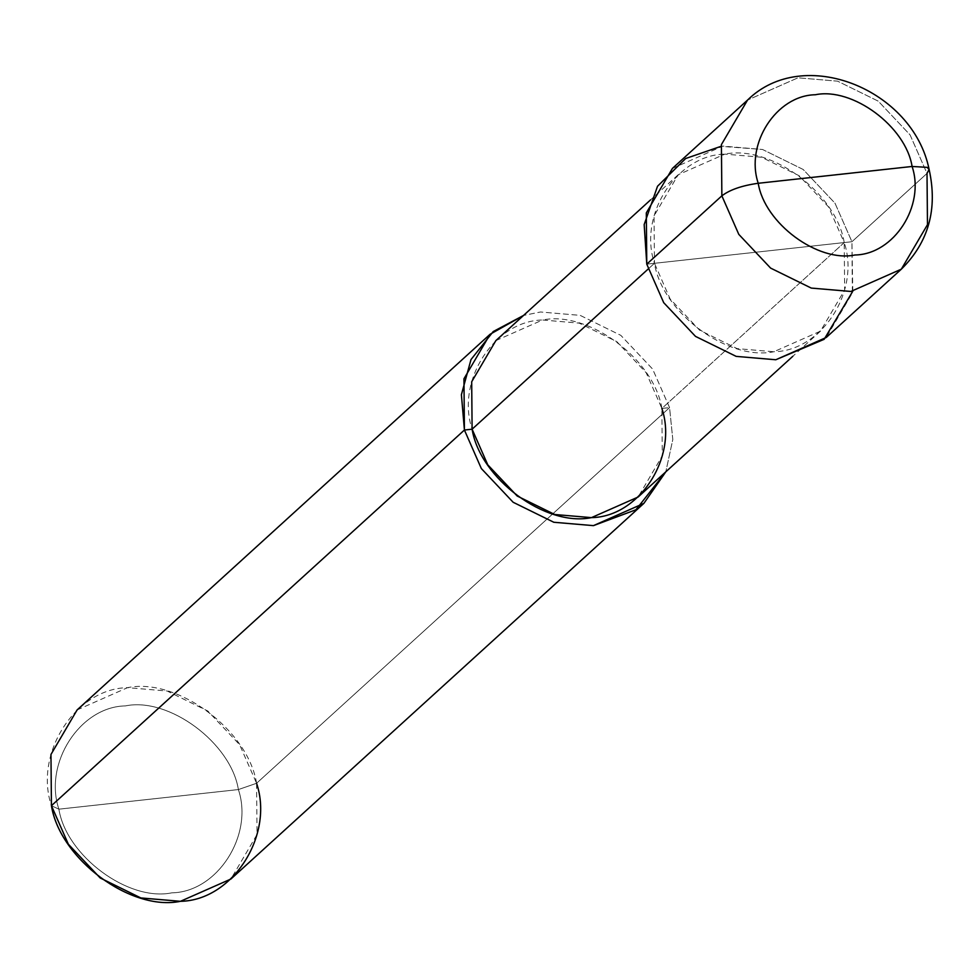 <?xml version="1.0" encoding="UTF-8"?>
<svg xmlns="http://www.w3.org/2000/svg" width="978" height="978" viewBox="0 0 978 978"><rect width="100%" height="100%" fill="white"/><g stroke="black" fill="none" stroke-linecap="round" stroke-linejoin="round"><path stroke-width="0.73" stroke-dasharray="4.89 3.67" d="M929.1 169.365L927.01 173.424L851.924 241.725L646.776 264.146L851.924 241.725L834.992 203.192L803.182 169.475L762.522 149.475L720.994 146.333M852.792 291.224L851.924 241.725L927.01 173.424L910.078 134.891L878.268 101.162L837.608 81.174L797.999 77.8L747.534 100.086L797.999 77.8L837.608 81.174L878.268 101.162L910.078 134.891L927.01 173.424L927.474 224.671L901.337 269.17M672.448 168.387L722.913 146.101L762.522 149.475L803.182 169.475L834.992 203.192L851.924 241.725L852.376 292.972L826.251 337.471M495.858 340.613L542.533 320.002L579.172 323.119L616.788 341.615L646.201 372.801L661.874 408.449L844.222 242.568L828.562 206.92L799.148 175.734L761.532 157.238L724.894 154.121L678.206 174.732L654.037 215.893L654.465 263.302C638.121 214.867 676.862 154.83 724.894 154.121C770.737 144.573 836.373 193.216 844.222 242.568L654.465 263.302L648.108 269.084L654.465 263.302L670.126 298.95L699.551 330.136L737.155 348.62L773.806 351.75L820.481 331.139L844.65 289.965L844.222 242.568C860.567 290.992 821.838 351.041 773.806 351.75C727.95 361.298 662.326 312.654 654.465 263.302L844.222 242.568L661.874 408.449L669.563 407.606L256.578 783.28L238.387 789.564C230.955 742.877 168.876 696.862 125.502 705.896C80.062 706.568 43.435 763.366 58.888 809.173L238.387 789.564C253.852 835.371 217.214 892.168 171.773 892.841C128.399 901.875 66.321 855.86 58.888 809.173L51.431 805.689L58.888 809.173C66.321 855.86 128.399 901.875 171.773 892.841C217.214 892.168 253.852 835.371 238.387 789.564L58.888 809.173C43.435 763.366 80.062 706.568 125.502 705.896C168.876 696.862 230.955 742.877 238.387 789.564L256.578 783.28L257.031 834.527L230.906 879.026M77.103 709.942L127.568 687.656L167.177 691.03L207.837 711.03L239.647 744.747L256.578 783.28L669.563 407.606L652.632 369.073L620.822 335.356L580.162 315.368L540.553 311.982L523.536 315.442L540.553 311.982L580.162 315.368L620.822 335.356L652.632 369.073L669.563 407.606L672.803 439.525L665.798 471.836L672.803 439.525L669.563 407.606L661.874 408.449L662.289 455.846L638.121 497.02M661.874 408.449C654.013 359.097 588.389 310.454 542.533 320.002C494.501 320.711 455.772 380.76 472.105 429.183M256.578 783.28C248.082 729.93 177.128 677.338 127.568 687.656C75.636 688.426 33.765 753.341 51.431 805.689M820.481 331.139L792.803 356.31M678.206 174.732L650.529 199.915"/><path stroke-width="1.47" d="M720.994 146.333L685.664 158.522L657.534 186.236L644.172 224.573L646.776 264.146L721.862 195.832C729.894 189.744 742.021 185.551 758.231 183.277L912.095 166.468C925.347 205.735 893.941 254.414 854.992 254.989C817.816 262.727 764.6 223.29 758.231 183.277C764.6 223.29 817.816 262.727 854.992 254.989C893.941 254.414 925.347 205.735 912.095 166.468L927.083 167.348L929.1 169.365L927.083 167.348L912.095 166.468L758.231 183.277C744.979 144.01 776.385 95.331 815.334 94.756C852.51 87.005 905.726 126.455 912.095 166.468C905.726 126.455 852.51 87.005 815.334 94.756C776.385 95.331 744.979 144.01 758.231 183.277C742.021 185.551 729.894 189.744 721.862 195.832L738.793 234.365L770.603 268.094L811.263 288.082L850.872 291.456L901.337 269.17L850.872 291.456L811.263 288.082L770.603 268.094L738.793 234.365L721.862 195.832L721.409 144.597L747.534 100.086L721.409 144.597L721.862 195.832L646.776 264.146L663.707 302.679L695.517 336.395L736.177 356.383L775.786 359.757L824.161 339.305L852.792 291.224M901.337 269.17L927.474 224.671L927.01 173.424L929.1 169.365C937.878 208.95 928.623 242.226 901.337 269.17L826.251 337.471L775.786 359.757L736.177 356.383L695.517 336.395L663.707 302.679L646.776 264.146L646.311 212.898L672.448 168.387L747.534 100.086C803.549 44.89 912.951 89.255 929.1 169.365M792.803 356.31L638.121 497.02L591.445 517.631L554.807 514.514L517.191 496.017L487.777 464.831L472.105 429.183L648.108 269.084L472.105 429.183C479.966 478.535 545.59 527.179 591.445 517.631C639.478 516.922 678.206 456.873 661.874 408.449M643.891 503.352L230.906 879.026L180.441 901.313L140.832 897.938L100.172 877.951L68.362 844.234L51.431 805.689L464.416 430.027L481.347 468.56L513.157 502.276L553.817 522.264L593.426 525.638L643.891 503.352L665.798 471.836L635.945 509.758L593.426 525.638L553.817 522.264L513.157 502.276L481.347 468.56L464.416 430.027L472.105 429.183L471.689 381.775L495.858 340.613L650.529 199.915M472.105 429.183L464.416 430.027L51.431 805.689C59.927 859.051 130.869 911.63 180.441 901.313C232.373 900.542 274.243 835.64 256.578 783.28M464.416 430.027L461.396 394.709L470.993 359.562L493.242 331.542L523.536 315.442L490.088 334.268L463.951 378.779L464.416 430.027M51.431 805.689L50.966 754.454L77.103 709.942L490.088 334.268"/></g></svg>
